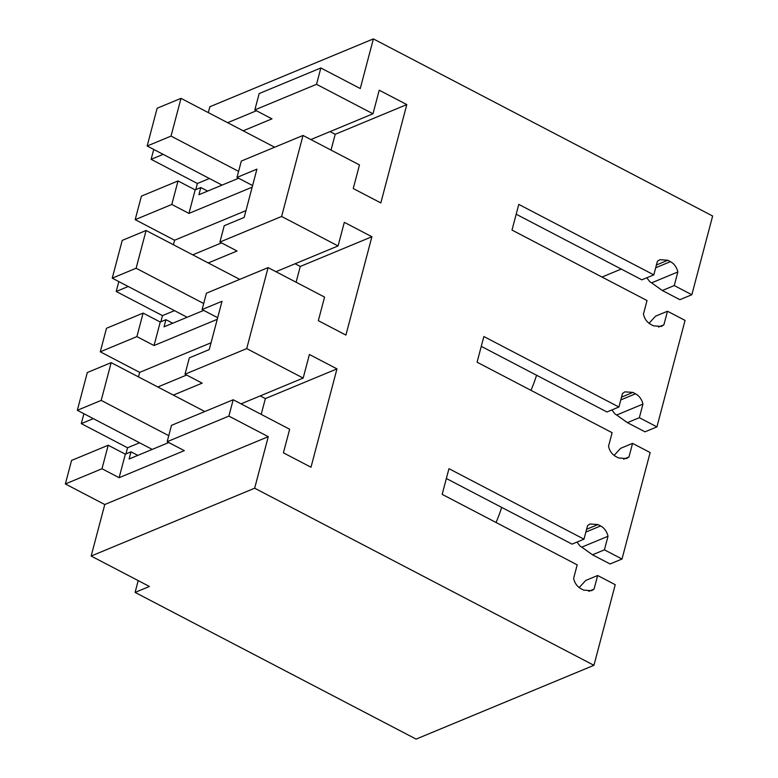 <?xml version="1.0" encoding="UTF-8"?>
<svg xmlns="http://www.w3.org/2000/svg" width="778" height="778" viewBox="0 0 778 778"><rect width="100%" height="100%" fill="white"/><g stroke="black" fill="none" stroke-linecap="round" stroke-linejoin="round"><path stroke-width="1.17" d="M228.868 416.104L233.186 399.756L171.491 425.352L167.173 441.7L184.308 450.647L119.122 477.702L101.986 468.755L65.362 483.955L104.767 504.523L268.274 436.672L228.868 416.104L167.173 441.7M233.186 399.756L289.649 429.232L283.416 452.825L310.996 467.228L336.971 368.879L309.401 354.486L303.167 378.079L246.704 348.602L268.099 267.613L324.562 297.079L318.328 320.682L345.909 335.075L371.894 236.736L344.314 222.333L338.08 245.936L281.617 216.459L303.012 135.46L359.475 164.936L353.241 188.539L380.821 202.932L406.806 104.583L379.226 90.19L372.993 113.782L316.529 84.316L320.847 67.968L360.263 88.536L373.372 38.9L712.638 216.012L691.846 294.726L679.904 299.686L662.321 290.505L651.594 282.852L677.852 271.96C676.743 267.243 674.273 263.8 670.442 261.651L667.806 260.27L659.87 259.696L657.4 261.282L653.812 274.877L641.879 279.827L516.184 214.213M653.812 274.877L518.78 204.39L512.002 230.064L647.024 300.551L643.435 314.147C644.544 318.863 647.004 322.296 650.846 324.455L653.481 325.836L661.417 326.4L663.887 324.815L667.475 311.229L685.058 320.4L656.924 426.879L639.341 417.698L642.939 404.103C641.831 399.386 639.36 395.953 635.529 393.794L632.884 392.413L624.948 391.849L622.488 393.435L618.899 407.02L483.867 336.534L477.079 362.208L612.111 432.694L608.522 446.29C609.621 451.007 612.091 454.449 615.933 456.598L618.568 457.979L626.504 458.543L628.974 456.968L632.563 443.372L650.145 452.553L622.011 559.022L604.428 549.842L608.017 536.256C606.918 531.539 604.448 528.097 600.616 525.938L597.971 524.567L590.035 523.993L587.575 525.578L583.977 539.173L448.955 468.677L442.167 494.361L577.198 564.847L573.61 578.433C574.709 583.16 577.179 586.593 581.01 588.751L583.656 590.123L591.591 590.697L594.052 589.111L597.65 575.516L615.233 584.696L593.935 665.307L254.659 488.205L268.274 436.672M691.846 294.726L674.263 285.555L677.852 271.96M168.777 442.536L129.109 459.001L131.005 451.833L125.336 454.177L119.122 477.702M65.362 483.955L71.566 460.44L108.2 445.24L101.986 468.755M173.406 244.749L174.593 240.227L135.187 219.659L141.401 196.144L178.026 180.943L171.812 204.458L188.947 213.405L252.16 187.177M153.743 149.444L151.127 159.325L197.388 183.482L195.764 189.638M208.319 112.606L209.866 106.751L373.372 38.9M254.659 488.205L91.152 556.046L149.415 586.466L135.09 592.408L416.104 739.1L593.935 665.307M91.152 556.046L104.767 504.523M83.907 413.74L81.301 423.621L127.563 447.778L125.939 453.934M138.484 376.902L139.68 372.38L100.274 351.802L106.489 328.287L143.113 313.087L136.899 336.602L154.034 345.549L217.247 319.32M118.82 281.587L116.214 291.478L162.476 315.625L160.852 321.781M108.2 445.24L125.336 454.177M268.099 267.613L206.413 293.209L202.086 309.556L222.012 301.29L209.243 349.594L189.326 357.861L185.008 374.208L202.144 383.146L173.348 395.098M246.704 348.602L185.008 374.208M303.167 378.079L241.044 403.86M336.971 368.879L265.366 398.599L260.212 395.905M261.194 414.382L265.366 398.599M602.007 277.046L621.252 269.062M530.966 390.342A72.996 31.772 -62.4 0 0 536.567 375.229M496.053 522.485A72.996 31.772 -62.4 0 0 501.645 507.373M597.65 575.516L585.708 580.476L579.192 587.585M594.052 589.111L588.722 591.329M583.977 539.173L572.044 544.123L446.358 478.509M576.994 542.072L579.98 546.02L581.759 547.148L608.017 536.256M581.759 547.148L592.496 554.802L610.078 563.972L622.011 559.022M604.428 549.842L592.496 554.802M632.563 443.372L620.63 448.322L614.105 455.431M628.974 456.968L623.635 459.176M618.899 407.02L606.957 411.98L481.271 346.366M611.907 409.928L614.892 413.877L616.682 415.005L642.939 404.103M616.682 415.005L627.408 422.649L644.991 431.829L656.924 426.879M639.341 417.698L627.408 422.649M667.475 311.229L655.543 316.179L649.017 323.288M663.887 324.815L658.548 327.032M646.819 277.775L649.805 281.733L651.594 282.852M674.263 285.555L662.321 290.505M256.439 110.748L227.643 122.691M320.847 67.968L259.162 93.564L254.834 109.912L271.969 118.859L243.183 130.801M316.529 84.316L254.834 109.912M372.993 113.782L310.869 139.563M406.806 104.583L335.192 134.302L330.037 131.608M331.029 150.086L335.192 134.302M303.012 135.46L241.326 161.056L237.008 177.403L252.587 185.543M238.603 178.24L198.935 194.704L200.831 187.537L195.161 189.89L188.947 213.405M281.617 216.459L219.921 242.055L224.239 225.708L244.166 217.441L256.925 169.137L237.008 177.403M219.921 242.055L237.057 251.002L208.261 262.954M338.08 245.936L275.957 271.707M371.894 236.736L300.279 266.446L295.125 263.761M296.107 282.229L300.279 266.446M203.69 310.393L164.022 326.848L165.918 319.68L160.249 322.034L154.034 345.549M137.813 455.383L131.005 451.833M174.593 240.227L245.965 210.614M171.812 204.458L135.187 219.659M178.026 180.943L195.161 189.89M207.648 191.087L200.831 187.537M197.388 183.482L209.399 178.493M151.127 159.325L163.137 154.345M138.202 580.612L135.09 592.408M127.563 447.778L139.573 442.789M81.301 423.621L93.302 418.642M186.613 375.045L157.817 386.987M139.68 372.38L211.052 342.767M202.086 309.556L217.675 317.687M136.899 336.602L100.274 351.802M143.113 313.087L160.249 322.034M172.726 323.24L165.918 319.68M162.476 315.625L174.486 310.646M116.214 291.478L128.214 286.489M221.526 242.892L192.73 254.844M152.235 449.402L77.333 410.298L87.301 372.545L111.176 362.636L101.198 400.398L77.333 410.298M204.818 411.523L111.176 362.636M168.768 435.67L101.198 400.398M187.148 317.259L112.246 278.154L122.224 240.402L146.089 230.492L136.111 268.245L112.246 278.154M239.731 279.38L146.089 230.492M203.68 303.517L136.111 268.245M222.061 185.106L147.159 146.011L157.137 108.249L181.002 98.349L171.034 136.101L147.159 146.011M274.653 147.227L181.002 98.349M238.603 171.374L171.034 136.101M586.593 529.283L597.971 524.567M600.616 525.938L585.853 532.064M621.505 397.14L632.884 392.413M635.529 393.794L620.776 399.921M656.418 264.987L667.806 260.27M670.442 261.651L655.689 267.768"/></g></svg>
